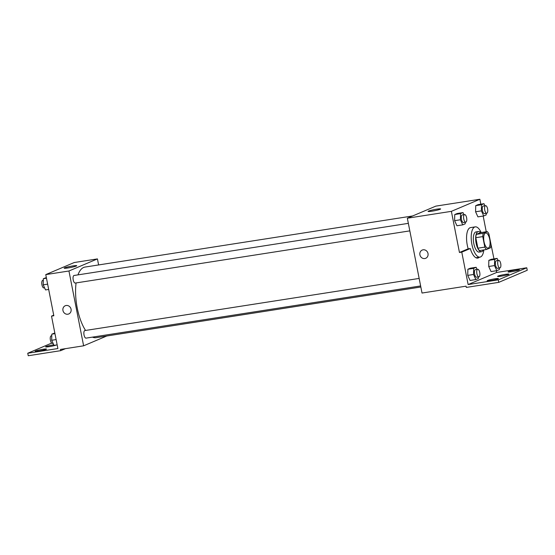 <?xml version="1.0" encoding="UTF-8"?>
<svg xmlns="http://www.w3.org/2000/svg" width="555" height="555" viewBox="0 0 555 555"><rect width="100%" height="100%" fill="white"/><g stroke="black" fill="none" stroke-linecap="round" stroke-linejoin="round"><path stroke-width="0.83" d="M489.725 239.337A7.659 3.018 -98.9 0 1 488.06 248.113A7.659 3.018 -98.9 0 1 483.898 241.009A7.659 3.018 -98.9 0 1 485.694 232.982A7.659 3.018 -98.9 0 1 489.725 239.337M487.283 231.595L483.287 233.287A9.879 3.892 -98.9 0 0 482.76 236.603L484.82 247.107A9.879 3.892 -98.9 0 0 486.471 249.5L490.467 247.801A9.879 3.892 -98.9 0 0 490.995 244.484L488.934 233.988A9.879 3.892 -98.9 0 0 487.283 231.595L480.332 232.677L476.336 234.37L483.287 233.287M476.336 234.37A9.879 3.892 -98.9 0 0 475.808 237.693L477.869 248.189A9.879 3.892 -98.9 0 0 479.513 250.582L486.471 249.5M480.595 232.635A10.212 4.024 81.1 0 0 478.348 231.546A10.212 4.024 81.1 0 0 475.947 242.251A10.212 4.024 81.1 0 0 481.497 251.72A10.212 4.024 81.1 0 0 481.879 251.609A10.212 4.024 81.1 0 0 483.301 249.993M481.497 251.72L479.18 252.081A10.212 4.024 -98.9 0 1 473.63 242.611A10.212 4.024 -98.9 0 1 476.03 231.907L478.348 231.546M477.869 248.189L484.82 247.107M475.808 237.693L482.76 236.603M483.842 249.91A15.311 6.029 -98.9 0 1 479.964 257.125A15.311 6.029 -98.9 0 1 471.646 242.924A15.311 6.029 -98.9 0 1 475.246 226.863A15.311 6.029 -98.9 0 1 481.136 232.552M468.205 248.855A15.311 6.029 -98.9 0 1 470.612 227.585L475.246 226.863M479.347 257.215A15.928 6.271 -98.9 0 1 477.744 258.089A15.928 6.271 -98.9 0 1 470.272 248.536L467.948 248.897L459.457 252.497L461.774 252.136L468.136 284.562L498.272 279.859L498.758 282.356L466.311 287.414L466.061 286.172L422.022 293.04L407.342 218.212L451.381 211.344L459.457 252.497M476.537 257.992A15.928 6.271 81.1 0 0 477.029 257.582M486.249 231.754L483.169 216.048M480.838 204.184L479.874 199.259L451.381 211.344M484.938 205.78L483.981 203.692L478.188 204.594L475.718 205.641L475.586 211.781L477.917 216.866L483.717 215.964L486.18 214.917L486.215 213.335M463.966 214.681L463.009 212.586L457.216 213.495L454.746 214.535L454.614 220.675L456.952 225.76L462.745 224.858L465.215 223.811L465.25 222.229M490.127 240.072L493.964 258.894M496.295 270.757L496.628 272.477L526.757 267.774L527.25 270.271L498.758 282.356M407.342 218.212L435.835 206.127L479.874 199.259M431.956 211.191A6.403 0.583 168.9 0 1 428.058 211.413A6.403 0.583 168.9 0 1 434.225 209.617A6.403 0.583 168.9 0 1 440.621 208.951A6.403 0.583 168.9 0 1 431.956 211.191M423.097 249.812A4.468 4.086 67 0 1 427.891 253.059A4.468 4.086 67 0 1 425.699 258.29A4.468 4.086 67 0 1 420.197 255.772A4.468 4.086 67 0 1 422.209 250.069A4.468 4.086 67 0 1 423.097 249.812M422.216 250.069A4.468 4.086 -113 0 0 420.197 255.772A4.468 4.086 -113 0 0 425.699 258.29M526.757 267.774L498.272 279.859M470.272 248.536L461.774 252.136M477.092 269.39L476.135 267.295L470.335 268.204L467.872 269.244L467.74 275.384L470.071 280.469L475.864 279.567L478.334 278.52L478.368 276.938M498.064 260.496L497.1 258.401L491.307 259.303L488.837 260.35L488.705 266.49L491.043 271.575L496.836 270.673L499.306 269.626L499.34 268.044M496.628 272.477L468.136 284.562M511.55 271.742A5.744 0.52 168.9 0 1 508.054 271.936A5.744 0.52 168.9 0 1 513.59 270.32A5.744 0.52 168.9 0 1 519.327 269.73A5.744 0.52 168.9 0 1 511.55 271.742M490.662 280.601A5.744 0.52 168.9 0 1 487.158 280.802A5.744 0.52 168.9 0 1 492.694 279.186A5.744 0.52 168.9 0 1 498.432 278.589A5.744 0.52 168.9 0 1 490.662 280.601M501.11 276.168A5.744 0.52 168.9 0 1 497.606 276.369A5.744 0.52 168.9 0 1 503.142 274.753A5.744 0.52 168.9 0 1 508.879 274.156A5.744 0.52 168.9 0 1 501.11 276.168M420.843 287.004L96.036 337.669A35.728 14.076 -98.9 0 1 92.463 337.128M85.574 330.447A35.728 14.076 -98.9 0 1 76.097 282.918M77.971 274.878A35.728 14.076 -98.9 0 1 85.019 267.059L412.663 215.957M420.635 285.943L86.039 338.127A3.829 1.505 -98.9 0 1 83.958 334.575A3.829 1.505 -98.9 0 1 84.853 330.565L419.157 278.423M409.826 230.873L75.23 283.057A3.829 1.505 -98.9 0 1 73.149 279.505A3.829 1.505 -98.9 0 1 74.051 275.488L408.355 223.353M98.617 264.936L97.437 258.907L68.945 270.993L83.625 345.814L106.796 335.99M97.437 258.907L74.259 262.522L45.767 274.607L53.835 315.76L51.518 316.121L57.88 348.547L27.75 353.244L28.243 355.741L60.689 350.677L60.446 349.435L83.625 345.814M68.057 267.947A6.403 0.583 168.9 0 1 64.158 268.169A6.403 0.583 168.9 0 1 70.325 266.372A6.403 0.583 168.9 0 1 76.722 265.706A6.403 0.583 168.9 0 1 68.057 267.947M45.767 274.607L68.945 270.993M66.156 305.486A4.468 4.086 67 0 1 70.943 308.733A4.468 4.086 67 0 1 68.758 313.964A4.468 4.086 67 0 1 63.249 311.445A4.468 4.086 67 0 1 65.268 305.736A4.468 4.086 67 0 1 66.156 305.486M65.268 305.736A4.468 4.086 -113 0 0 63.249 311.445A4.468 4.086 -113 0 0 68.758 313.964M27.75 353.244L51.712 343.08M60.689 350.677L65.483 348.644M51.518 316.121L53.724 315.184M56.353 344.995A5.744 0.52 168.9 0 1 49.131 346.667A5.744 0.52 168.9 0 1 45.635 346.861A5.744 0.52 168.9 0 1 53.766 344.794M42.957 349.282A5.744 0.52 168.9 0 1 46.453 349.081A5.744 0.52 168.9 0 1 40.917 350.698A5.744 0.52 168.9 0 1 35.187 351.294A5.744 0.52 168.9 0 1 42.957 349.282M46.349 277.569L43.332 278.707L43.2 284.84L45.538 289.925L48.673 289.439M43.2 284.84L47.633 284.146M43.332 278.707L46.474 278.215M44.573 287.837L43.942 287.934A3.829 1.505 -98.9 0 1 41.861 284.389A3.829 1.505 -98.9 0 1 42.763 280.372L43.297 280.289M54.834 333.007L51.823 334.138L51.684 340.271L54.022 345.363L57.158 344.87M51.684 340.271L56.124 339.577M51.823 334.138L54.959 333.645M53.065 343.267L52.427 343.372A3.829 1.505 -98.9 0 1 50.345 339.82A3.829 1.505 -98.9 0 1 51.247 335.803L51.788 335.719M483.981 203.692L481.511 204.739L481.379 210.872L483.717 215.964M486.756 213.252L484.439 213.613A3.829 1.505 -98.9 0 1 482.357 210.061A3.829 1.505 -98.9 0 1 483.259 206.044L485.576 205.683A3.829 1.505 -98.9 0 1 487.588 208.86A3.829 1.505 -98.9 0 1 486.756 213.252A3.829 1.505 -98.9 0 1 484.675 209.7A3.829 1.505 -98.9 0 1 485.576 205.683M478.188 204.594L475.718 205.641L475.586 211.781L481.379 210.872M475.586 211.781L477.917 216.866M475.718 205.641L481.511 204.739M463.009 212.586L460.539 213.633L460.407 219.766L462.745 224.858M465.784 222.146L463.467 222.506A3.829 1.505 -98.9 0 1 461.385 218.954A3.829 1.505 -98.9 0 1 462.287 214.938L464.604 214.577A3.829 1.505 -98.9 0 1 466.616 217.754A3.829 1.505 -98.9 0 1 465.784 222.146A3.829 1.505 -98.9 0 1 463.702 218.594A3.829 1.505 -98.9 0 1 464.604 214.577M457.216 213.495L454.746 214.535L454.614 220.675L460.407 219.766M454.614 220.675L456.952 225.76M454.746 214.535L460.539 213.633M497.1 258.401L494.637 259.449L494.505 265.581L496.836 270.673M499.875 267.961L497.558 268.322A3.829 1.505 -98.9 0 1 495.476 264.77A3.829 1.505 -98.9 0 1 496.378 260.753L498.695 260.392A3.829 1.505 -98.9 0 1 500.714 263.57A3.829 1.505 -98.9 0 1 499.875 267.961A3.829 1.505 -98.9 0 1 497.8 264.409A3.829 1.505 -98.9 0 1 498.695 260.392M491.307 259.303L488.837 260.35L488.705 266.49L494.505 265.581M488.705 266.49L491.043 271.575M488.837 260.35L494.637 259.449M476.135 267.295L473.665 268.342L473.533 274.475L475.864 279.567M478.91 276.855L476.592 277.216A3.829 1.505 -98.9 0 1 474.511 273.664A3.829 1.505 -98.9 0 1 475.413 269.647L477.73 269.286A3.829 1.505 -98.9 0 1 479.742 272.463A3.829 1.505 -98.9 0 1 478.91 276.855A3.829 1.505 -98.9 0 1 476.828 273.303A3.829 1.505 -98.9 0 1 477.73 269.286M470.335 268.204L467.872 269.244L467.74 275.384L473.533 274.475M467.74 275.384L470.071 280.469M467.872 269.244L473.665 268.342M475.947 257.749L479.964 257.125"/></g></svg>
